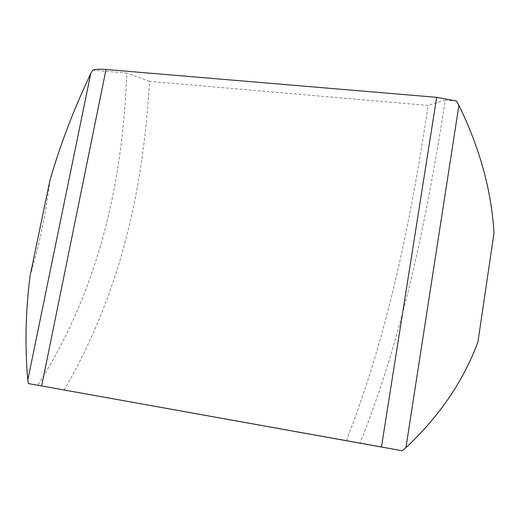 <?xml version="1.0" encoding="UTF-8"?>
<svg xmlns="http://www.w3.org/2000/svg" width="520" height="520" viewBox="0 0 520 520"><rect width="100%" height="100%" fill="white"/><g stroke="black" fill="none" stroke-linecap="round" stroke-linejoin="round"><path stroke-width="0.39" stroke-dasharray="2.6 1.95" d="M64.116 390.124C119.002 295.698 143.137 193.765 149.481 81.335L428.142 105.463C409.988 225.908 387.419 335.29 346.313 440.863M92.69 70.18L126.789 73.073C122.57 186.836 97.162 292.292 37.745 385.249M149.481 81.335L126.789 73.073M30.076 275.886C39.41 244.933 46.027 213.115 49.927 180.427M456.437 101.01L445.289 100.067C426.094 223.061 402.512 337.253 359.996 443.176M445.289 100.067L428.142 105.463"/><path stroke-width="0.78" d="M402.168 450.756L381.453 446.992L436.67 97.331L456.437 101.01L458.9 105.346C479.804 148.077 491.504 190.639 494 233.038L477.932 341.991C463.444 381.03 439.439 416.26 405.925 447.681L402.168 450.756L28.372 383.565L381.453 446.992M41.652 385.912L106.028 69.485C100.178 69.011 95.732 69.245 92.69 70.18L90.714 73.736C73.859 109.057 60.268 144.619 49.927 180.427L30.076 275.886C25.578 311.376 24.817 346.112 27.788 380.088L90.714 73.736M28.372 383.565L27.788 380.088M477.932 341.991L494 233.038M106.028 69.485L436.67 97.331M405.925 447.681L458.9 105.346"/></g></svg>
